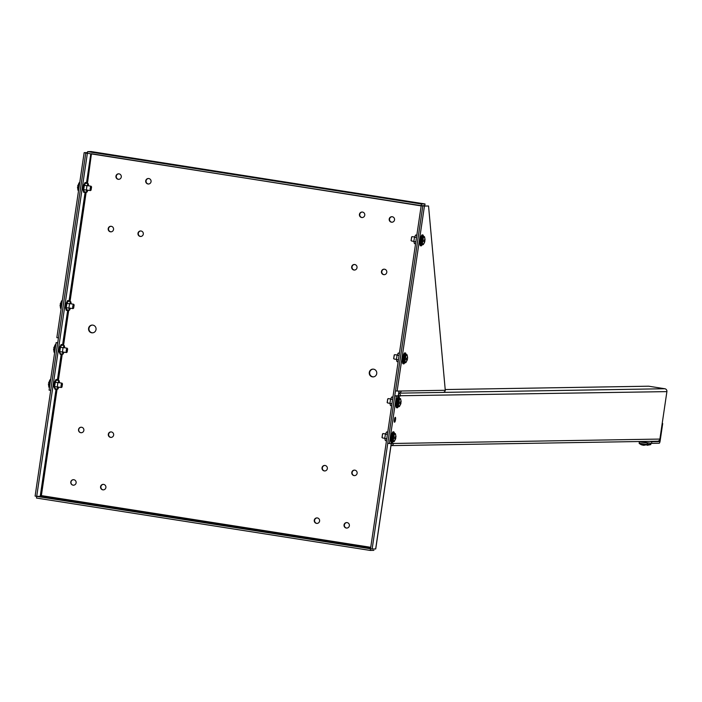 <?xml version="1.0" encoding="UTF-8"?>
<svg xmlns="http://www.w3.org/2000/svg" width="702" height="702" viewBox="0 0 702 702"><rect width="100%" height="100%" fill="white"/><g stroke="black" fill="none" stroke-linecap="round" stroke-linejoin="round"><path stroke-width="1.05" d="M354.598 470.121A2.764 2.694 -90.9 0 0 354.694 475.64M324.833 465.452A2.764 2.694 -90.9 0 0 324.921 470.972M317.085 517.909A2.764 2.694 -90.9 0 0 317.172 523.429M73.605 479.685A2.764 2.694 -90.9 0 0 73.692 485.214M81.353 427.228A2.764 2.694 -90.9 0 0 81.441 432.757M111.118 431.905A2.764 2.694 -90.9 0 0 111.214 437.425M103.378 484.362A2.764 2.694 -90.9 0 0 103.466 489.882M392.023 216.716A2.764 2.694 -90.9 0 0 392.111 222.236M384.275 269.173A2.764 2.694 -90.9 0 0 384.363 274.693M354.501 264.505A2.764 2.694 -90.9 0 0 354.598 270.024M362.25 212.048A2.764 2.694 -90.9 0 0 362.337 217.567M118.77 173.833A2.764 2.694 -90.9 0 0 118.857 179.352M111.021 226.29A2.764 2.694 -90.9 0 0 111.118 231.809M140.795 230.958A2.764 2.694 -90.9 0 0 140.883 236.477M148.543 178.501A2.764 2.694 -90.9 0 0 148.631 184.021M346.858 522.578A2.764 2.694 -90.9 0 0 346.946 528.097M92.445 325.079A3.861 3.756 -90.9 0 0 88.943 328.992A3.861 3.756 -90.9 0 0 92.567 332.792M373.148 369.138A3.861 3.756 -90.9 0 0 369.647 373.052A3.861 3.756 -90.9 0 0 373.271 376.851M373.92 550.315A2.527 0.579 -81.1 0 1 373.78 550.377L370.27 550.438L36.486 498.051L36.732 496.384L40.242 496.332L41.365 495.612L57.099 389.04M375.728 548.49L375.728 548.946L372.148 549.017L422.806 205.949L421.191 205.695L424.368 205.993M91.199 151.571A2.527 0.579 98.9 0 0 91.181 151.562A2.527 0.579 98.9 0 0 91.155 151.562L87.645 151.623L421.419 204.01L424.938 203.949A2.527 0.579 98.9 0 1 424.956 203.957L91.181 151.562L424.938 203.949M421.419 204.01L421.174 205.668L424.71 205.633L425.052 204.01A2.527 0.579 98.9 0 0 424.956 203.957M357.116 473.306A2.764 2.694 89.1 0 1 351.763 472.929A2.764 2.694 89.1 0 1 354.405 470.121A2.764 2.694 89.1 0 1 357.116 473.306M327.343 468.629A2.764 2.694 89.1 0 1 321.99 468.26A2.764 2.694 89.1 0 1 324.631 465.444A2.764 2.694 89.1 0 1 327.343 468.629M319.594 521.086A2.764 2.694 89.1 0 1 314.242 520.717A2.764 2.694 89.1 0 1 316.892 517.9A2.764 2.694 89.1 0 1 319.594 521.086M76.114 482.871A2.764 2.694 89.1 0 1 70.762 482.502A2.764 2.694 89.1 0 1 73.412 479.685A2.764 2.694 89.1 0 1 76.114 482.871M83.863 430.414A2.764 2.694 89.1 0 1 78.51 430.036A2.764 2.694 89.1 0 1 81.151 427.228A2.764 2.694 89.1 0 1 83.863 430.414M113.636 435.091A2.764 2.694 89.1 0 1 108.284 434.713A2.764 2.694 89.1 0 1 110.925 431.905A2.764 2.694 89.1 0 1 113.636 435.091M105.888 487.548A2.764 2.694 89.1 0 1 100.535 487.17A2.764 2.694 89.1 0 1 103.176 484.362A2.764 2.694 89.1 0 1 105.888 487.548M394.533 219.901A2.764 2.694 89.1 0 1 389.18 219.524A2.764 2.694 89.1 0 1 391.821 216.716A2.764 2.694 89.1 0 1 394.533 219.901M386.784 272.358A2.764 2.694 89.1 0 1 381.432 271.981A2.764 2.694 89.1 0 1 384.082 269.173A2.764 2.694 89.1 0 1 386.784 272.358M357.02 267.681A2.764 2.694 89.1 0 1 351.658 267.313A2.764 2.694 89.1 0 1 354.308 264.496A2.764 2.694 89.1 0 1 357.02 267.681M364.759 215.224A2.764 2.694 89.1 0 1 359.406 214.856A2.764 2.694 89.1 0 1 362.056 212.039A2.764 2.694 89.1 0 1 364.759 215.224M121.279 177.009A2.764 2.694 89.1 0 1 115.927 176.641A2.764 2.694 89.1 0 1 118.577 173.824A2.764 2.694 89.1 0 1 121.279 177.009M113.54 229.466A2.764 2.694 89.1 0 1 108.178 229.098A2.764 2.694 89.1 0 1 110.828 226.281A2.764 2.694 89.1 0 1 113.54 229.466M143.305 234.143A2.764 2.694 89.1 0 1 137.952 233.766A2.764 2.694 89.1 0 1 140.602 230.958A2.764 2.694 89.1 0 1 143.305 234.143M151.053 181.686A2.764 2.694 89.1 0 1 145.7 181.309A2.764 2.694 89.1 0 1 148.35 178.501A2.764 2.694 89.1 0 1 151.053 181.686M349.368 525.763A2.764 2.694 89.1 0 1 344.015 525.386A2.764 2.694 89.1 0 1 346.656 522.578A2.764 2.694 89.1 0 1 349.368 525.763M96.025 329.519A3.861 3.756 89.1 0 1 88.549 329.001A3.861 3.756 89.1 0 1 92.252 325.079A3.861 3.756 89.1 0 1 96.025 329.519M376.728 373.578A3.861 3.756 89.1 0 1 369.252 373.06A3.861 3.756 89.1 0 1 372.946 369.129A3.861 3.756 89.1 0 1 376.728 373.578M85.758 153.045L87.373 153.299L36.715 496.367L35.1 496.112L85.758 153.045L87.434 153.018M370.744 547.314L41.365 495.612L40.312 496.305M87.452 183.494L91.444 153.738L421.165 205.888M36.715 496.367L40.225 496.305L56.09 388.882M36.732 496.384L370.507 548.78L370.27 550.438M372.148 549.017L370.533 548.762L421.191 205.695M87.645 151.623L87.399 153.282L421.174 205.668M398.727 393.199A2.527 2.457 89.1 0 1 400.482 396.007L396.384 396.077L389.373 443.532L393.48 443.462A2.527 2.457 89.1 0 1 390.988 445.612M393.48 443.462L659.889 439.075L666.9 391.619A2.527 2.457 -90.9 0 0 664.838 388.741L443.304 392.383M395.296 417.313A2.483 0.57 -81.1 0 1 395.314 417.313A2.483 0.57 -81.1 0 1 395.489 419.857A2.483 0.57 -81.1 0 1 394.542 422.227A2.483 0.57 -81.1 0 1 394.357 419.735A2.483 0.57 -81.1 0 1 395.296 417.313M389.373 443.532L387.758 443.278L394.77 395.823L396.384 396.077M666.9 391.619L394.77 395.823M445.217 389.549L648.674 386.205L664.838 388.741M659.889 439.075A2.527 2.457 89.1 0 1 657.502 441.225L391.084 445.612M391.242 443.91A0.851 0.825 -90.9 0 0 391.769 443.488M398.868 395.752A0.851 0.825 -90.9 0 0 398.473 394.901M50.711 390.373L57.722 342.918L56.107 342.664L49.096 390.119L50.711 390.373M57.766 342.637L56.107 342.664M662.197 423.481L662.697 423.56L660.161 440.733A2.527 0.579 -81.1 0 1 659.204 443.243L651.596 443.366L639.812 441.514M649.613 441.356L651.842 441.707L651.596 443.366M662.697 423.56L659.45 441.576L651.842 441.707M445.208 389.426L445.954 389.54M398.833 393.155L442.892 392.427A2.527 2.457 -90.9 0 0 445.279 390.286L428.545 205.993L424.447 206.055L397.121 391.075L401.219 391.005A2.527 2.457 89.1 0 1 398.736 393.155M428.545 205.993L424.447 206.055M422.823 205.809L395.507 390.821L397.121 391.075M398.982 391.453A0.851 0.825 -90.9 0 0 399.508 391.032M85.784 152.904L84.161 152.65L56.844 337.662L58.459 337.916L85.784 152.904L87.452 152.878M84.161 152.65L87.496 152.597M405.414 352.966L404.861 352.878A5.528 1.264 98.9 0 0 404.808 352.878A5.528 1.264 98.9 0 0 402.737 358.257A5.528 1.264 98.9 0 0 403.141 363.803L403.694 363.89A5.528 1.264 -81.1 0 1 403.29 358.345A5.528 1.264 -81.1 0 1 405.361 352.966A5.528 1.264 -81.1 0 1 405.414 352.966A5.528 1.264 -81.1 0 1 406.019 354.466M404.738 362.644A5.528 1.264 -81.1 0 1 403.694 363.89M422.841 234.942L422.288 234.854A5.528 1.264 98.9 0 0 422.235 234.854A5.528 1.264 98.9 0 0 420.165 240.224A5.528 1.264 98.9 0 0 420.568 245.779L421.13 245.858A5.528 1.264 -81.1 0 1 420.717 240.312A5.528 1.264 -81.1 0 1 422.788 234.933A5.528 1.264 -81.1 0 1 422.841 234.942A5.528 1.264 -81.1 0 1 423.455 236.442M422.165 244.621A5.528 1.264 -81.1 0 1 421.13 245.858M638.048 441.549L648.964 442.953M393.085 441.558A5.528 1.264 -81.1 0 1 392.093 442.804A5.528 1.264 -81.1 0 1 392.041 442.804A5.528 1.264 -81.1 0 1 391.655 437.144A5.528 1.264 -81.1 0 1 393.761 431.879L393.208 431.791A5.528 1.264 98.9 0 0 391.102 437.056A5.528 1.264 98.9 0 0 391.488 442.716A5.528 1.264 98.9 0 0 391.54 442.716M393.761 431.879A5.528 1.264 -81.1 0 1 394.366 433.38M398.253 406.59A5.528 1.264 -81.1 0 1 397.262 407.836A5.528 1.264 -81.1 0 1 397.209 407.836A5.528 1.264 -81.1 0 1 396.814 402.176A5.528 1.264 -81.1 0 1 398.92 396.911L398.367 396.823A5.528 1.264 98.9 0 0 396.261 402.088A5.528 1.264 98.9 0 0 396.656 407.748A5.528 1.264 98.9 0 0 396.709 407.748M398.92 396.911A5.528 1.264 -81.1 0 1 399.535 398.411M73.64 308.143L73.078 308.582A2.211 0.509 -81.1 0 1 72.964 308.626A2.211 0.509 -81.1 0 1 72.947 308.617A2.211 0.509 -81.1 0 1 72.789 306.405A2.211 0.509 -81.1 0 1 73.613 304.247A2.211 0.509 -81.1 0 1 73.631 304.256A2.211 0.509 -81.1 0 1 73.745 304.335L73.64 308.143L74.14 304.914M62.083 300.57A4.063 0.93 98.9 0 0 61.758 300.798A4.063 0.93 98.9 0 0 60.67 303.966L60.793 303.984A4.142 0.948 98.9 0 0 60.6 305.265A4.142 0.948 98.9 0 0 61.004 308.696L61.118 308.713M61.004 308.696L60.583 308.275A4.063 0.93 98.9 0 1 60.477 305.238L60.6 305.265M60.618 305.124L60.109 305.045M397.165 355.028L394.778 354.659A2.211 0.509 98.9 0 0 394.752 354.659A2.211 0.509 98.9 0 0 394.647 354.703A2.211 0.509 98.9 0 0 393.936 356.765A2.211 0.509 98.9 0 0 393.98 358.95A2.211 0.509 98.9 0 0 394.085 359.029A2.211 0.509 98.9 0 0 394.112 359.029M394.313 355.265L393.673 358.424M407.099 358.222A4.142 0.948 -81.1 0 1 406.932 359.292L407.055 359.319M407.485 359.477L405.967 362.478A4.063 0.93 -81.1 0 1 405.194 359.345L405.036 359.319A4.142 0.948 -81.1 0 1 405.221 358.046A4.142 0.948 -81.1 0 1 406.721 354.58A4.142 0.948 -81.1 0 1 406.897 354.694M407.309 358.187L407.467 356.353L407.309 358.239L405.221 358.046M406.125 359.354L406.932 359.292M405.642 362.706A4.142 0.948 -81.1 0 1 405.44 362.758A4.142 0.948 -81.1 0 1 405.036 359.319L407.125 359.512L406.44 361.258L407.423 359.503L406.133 359.301M405.194 359.345L407.125 359.512M91.067 190.119L90.505 190.549A2.211 0.509 -81.1 0 1 90.4 190.593A2.211 0.509 -81.1 0 1 90.374 190.593A2.211 0.509 -81.1 0 1 90.216 188.373A2.211 0.509 -81.1 0 1 91.041 186.223A2.211 0.509 -81.1 0 1 91.067 186.223A2.211 0.509 -81.1 0 1 91.172 186.302L91.067 190.119L91.576 186.89M79.51 182.546A4.063 0.93 98.9 0 0 79.186 182.766A4.063 0.93 98.9 0 0 78.097 185.933L78.22 185.96A4.142 0.948 98.9 0 0 78.027 187.232A4.142 0.948 98.9 0 0 78.431 190.672L78.545 190.69M78.431 190.672L78.01 190.242A4.063 0.93 98.9 0 1 77.904 187.215L78.027 187.232M78.045 187.101L77.545 187.022M414.592 237.004L412.206 236.627A2.211 0.509 98.9 0 0 412.179 236.627A2.211 0.509 98.9 0 0 412.074 236.671A2.211 0.509 98.9 0 0 411.363 238.733A2.211 0.509 98.9 0 0 411.407 240.918A2.211 0.509 98.9 0 0 411.521 240.997A2.211 0.509 98.9 0 0 411.539 240.997M411.741 237.232L411.109 240.391M424.526 240.198A4.142 0.948 -81.1 0 1 424.359 241.26L424.482 241.286M424.912 241.453L423.394 244.454A4.063 0.93 -81.1 0 1 422.63 241.312L422.464 241.295A4.142 0.948 -81.1 0 1 422.657 240.014A4.142 0.948 -81.1 0 1 424.148 236.548A4.142 0.948 -81.1 0 1 424.324 236.662M424.745 240.154L424.894 238.329L424.736 240.207L422.657 240.014M423.552 241.33L424.359 241.26M423.069 244.673A4.142 0.948 -81.1 0 1 422.867 244.726A4.142 0.948 -81.1 0 1 422.464 241.295L424.552 241.479L424.166 243.225L424.85 241.479L423.56 241.277M422.63 241.312L424.552 241.479M647.376 444.217L650.508 444.577L651.087 443.287M650.807 444.577L647.402 445.243M650.508 444.577L647.104 445.252L646.735 444.831M642.321 444.787L639.206 443.445L646.919 444.638L647.542 443.059M643.813 445.305L647.226 444.629M643.058 444.673L642.286 445.024M641.365 444.796L639.338 443.532M646.919 444.638L643.515 445.305L641.909 444.691L642.269 445.112M61.987 387.056L61.425 387.486A2.211 0.509 -81.1 0 1 61.32 387.53A2.211 0.509 -81.1 0 1 61.293 387.53A2.211 0.509 -81.1 0 1 61.135 385.31A2.211 0.509 -81.1 0 1 61.96 383.16A2.211 0.509 -81.1 0 1 61.978 383.16A2.211 0.509 -81.1 0 1 62.092 383.248L61.987 387.056L62.487 383.827M50.43 379.484A4.063 0.93 98.9 0 0 50.105 379.712A4.063 0.93 98.9 0 0 49.017 382.88L49.14 382.897A4.142 0.948 98.9 0 0 48.947 384.178A4.142 0.948 98.9 0 0 49.351 387.609L49.465 387.627M49.351 387.609L48.929 387.188A4.063 0.93 98.9 0 1 48.824 384.152L48.947 384.178M48.964 384.038L48.456 383.959M67.146 352.088L66.585 352.518A2.211 0.509 -81.1 0 1 66.479 352.562A2.211 0.509 -81.1 0 1 66.462 352.562A2.211 0.509 -81.1 0 1 66.295 350.342A2.211 0.509 -81.1 0 1 67.129 348.192A2.211 0.509 -81.1 0 1 67.146 348.192A2.211 0.509 -81.1 0 1 67.252 348.271L67.146 352.088L67.655 348.859M55.598 344.515A4.063 0.93 98.9 0 0 55.265 344.735A4.063 0.93 98.9 0 0 54.177 347.902L54.3 347.929A4.142 0.948 98.9 0 0 54.115 349.201A4.142 0.948 98.9 0 0 54.51 352.641L54.633 352.658M54.51 352.641L54.098 352.211A4.063 0.93 98.9 0 1 53.993 349.184L54.115 349.201M54.133 349.07L53.624 348.991M385.512 433.941L383.125 433.573A2.211 0.509 98.9 0 0 383.099 433.564A2.211 0.509 98.9 0 0 382.994 433.608A2.211 0.509 98.9 0 0 382.283 435.679A2.211 0.509 98.9 0 0 382.327 437.855A2.211 0.509 98.9 0 0 382.432 437.934A2.211 0.509 98.9 0 0 382.458 437.943M382.511 434.012L382.178 437.214M393.989 441.619A4.142 0.948 -81.1 0 1 393.787 441.672A4.142 0.948 -81.1 0 1 393.383 438.232A4.142 0.948 -81.1 0 1 393.576 436.96L393.734 436.977A4.063 0.93 -81.1 0 1 395.489 433.915L395.068 433.494A4.142 0.948 -81.1 0 1 395.244 433.608M395.445 437.135A4.142 0.948 -81.1 0 1 395.279 438.206L395.77 438.417L394.787 440.172L395.472 438.425L393.383 438.232L395.472 438.425M394.471 438.267L395.279 438.206M395.401 438.223L394.48 438.215M395.656 437.1L395.814 435.266L395.656 437.144L393.734 436.977M390.672 398.973L388.285 398.596A2.211 0.509 98.9 0 0 388.267 398.596A2.211 0.509 98.9 0 0 388.162 398.639A2.211 0.509 98.9 0 0 387.443 400.702A2.211 0.509 98.9 0 0 387.495 402.887A2.211 0.509 98.9 0 0 387.601 402.966A2.211 0.509 98.9 0 0 387.618 402.966M387.679 399.043L387.346 402.246M399.148 406.642A4.142 0.948 -81.1 0 1 398.947 406.704A4.142 0.948 -81.1 0 1 398.552 403.264A4.142 0.948 -81.1 0 1 398.736 401.992L398.894 402.009A4.063 0.93 -81.1 0 1 400.649 398.947L400.228 398.525A4.142 0.948 -81.1 0 1 400.403 398.639M400.605 402.167A4.142 0.948 -81.1 0 1 400.438 403.229L400.93 403.448L399.956 405.194L400.631 403.457L398.552 403.264L400.631 403.457M399.64 403.299L400.438 403.229M400.57 403.255L399.649 403.246M400.824 402.123L400.974 400.298L400.824 402.176L398.894 402.009M66.321 303.001L67.682 300.535L68.191 300.614L66.83 303.088L66.321 303.001L65.593 307.915L66.234 310.345L67.05 309.854M68.357 301.263L68.191 300.614M66.83 303.088L66.102 307.994L65.593 307.915M66.102 307.994L66.743 310.424M70.735 301.632L68.103 301.219L66.909 303.387L66.278 307.687L66.83 309.819L69.463 310.24L68.91 308.099L69.542 303.799L70.735 301.632L71.279 303.878M70.56 308.248L69.463 310.24M66.278 307.687L68.91 308.099M66.909 303.387L69.542 303.799M399.403 353.22L398.253 353.045L397.069 355.203L396.428 359.503L396.99 361.644L398.139 361.82M396.428 359.503L398.429 359.819M399.069 355.519L397.069 355.203M83.749 184.977L85.109 182.502L85.618 182.59L84.258 185.056L83.749 184.977L83.02 189.882L83.661 192.322L84.486 191.83M85.784 183.231L85.618 182.59M84.258 185.056L83.538 189.961L83.02 189.882M83.538 189.961L84.17 192.401M88.162 183.608L85.53 183.196L84.337 185.354L83.705 189.654L84.258 191.795L86.899 192.208L86.337 190.075L86.978 185.767L88.162 183.608L88.706 185.855M87.987 190.216L86.899 192.208M83.705 189.654L86.337 190.075M84.337 185.354L86.978 185.767M416.83 235.196L415.689 235.012L414.496 237.179L413.855 241.479L414.417 243.612L415.566 243.796M413.855 241.479L415.856 241.795M416.497 237.495L414.496 237.179M53.94 386.82L55.089 389.338L53.94 386.82L54.668 381.914L56.028 379.449L56.537 379.528L55.177 381.993L54.668 381.914M55.089 389.338L55.397 388.768M56.704 380.177L56.537 379.528M55.177 381.993L54.449 386.907M59.082 380.545L56.45 380.133L55.256 382.3L54.624 386.6L55.177 388.732L57.81 389.145L57.257 387.013L57.889 382.713L59.082 380.545L59.626 382.792M58.907 387.162L57.81 389.145M57.889 382.713L55.256 382.3M54.624 386.6L57.257 387.013M59.108 351.851L60.249 354.37L59.108 351.851L59.828 346.946L61.188 344.48L61.697 344.559L60.346 347.025L59.828 346.946M60.249 354.37L60.565 353.799M61.864 345.2L61.697 344.559M60.346 347.025L59.617 351.93M64.251 345.577L61.609 345.165L60.416 347.323L59.784 351.632L60.337 353.764L62.978 354.177L62.425 352.044L63.057 347.744L64.251 345.577L64.786 347.823M64.075 352.185L62.978 354.177M63.057 347.744L60.416 347.323M59.784 351.632L62.425 352.044M387.75 432.134L386.6 431.958L385.416 434.117L384.775 438.417L385.337 440.558L386.486 440.733M387.416 434.433L385.416 434.117M386.776 438.732L384.775 438.417M392.918 397.165L391.769 396.981L390.575 399.148L389.943 403.448L390.496 405.58L391.646 405.765M392.576 399.464L390.575 399.148M391.944 403.764L389.943 403.448M398.982 391.04L398.28 395.761M391.233 443.497L375.658 548.955M58.371 380.44L62.267 354.062M63.531 345.463L68.752 310.126M70.024 301.527L86.179 192.094M57.362 380.273L61.258 353.905M62.531 345.305L67.743 309.968M69.015 301.369L85.17 191.936M86.443 183.336L90.804 153.817M370.612 548.183L40.242 496.332M659.766 440.733L659.055 440.628M659.45 441.576L657.221 441.233M401.219 391.005L445.279 390.286M60.24 303.799L62.285 300.517A4.142 0.948 98.9 0 0 60.793 303.984M60.047 305.072L60.583 308.275A4.063 0.93 98.9 0 0 60.828 308.582M405.028 354.536L403.817 362.285M404.124 362.548A4.142 0.948 -81.1 0 1 404.08 362.548A4.142 0.948 -81.1 0 1 403.79 358.301A4.142 0.948 -81.1 0 1 405.37 354.37C405.273 352.667 404.642 354.598 403.466 360.152L404.08 362.548L405.967 362.478M405.387 358.073A4.063 0.93 -81.1 0 1 407.142 355.001L407.669 358.204M77.668 185.767L79.712 182.494A4.142 0.948 98.9 0 0 78.22 185.96M77.483 187.048L78.01 190.242A4.063 0.93 98.9 0 0 78.255 190.558M422.464 236.504L421.244 244.252M421.551 244.515A4.142 0.948 -81.1 0 1 421.507 244.515A4.142 0.948 -81.1 0 1 421.218 240.277A4.142 0.948 -81.1 0 1 422.797 236.337C422.701 234.643 422.069 236.565 420.902 242.12L421.507 244.515L423.394 244.454M422.815 240.04A4.063 0.93 -81.1 0 1 424.57 236.978L425.105 240.172M647.393 444.068L650.605 444.445M639.355 441.856L647.542 443.094M639.153 443.269L647.025 444.506M48.587 382.713L50.632 379.431A4.142 0.948 98.9 0 0 49.14 382.897M48.394 383.985L48.929 387.188A4.063 0.93 98.9 0 0 49.175 387.495M53.747 347.736L55.8 344.463A4.142 0.948 98.9 0 0 54.3 347.929M53.563 349.017L54.098 352.211A4.063 0.93 98.9 0 0 54.335 352.527M393.383 433.45L392.164 441.198M393.673 433.274A4.142 0.948 -81.1 0 1 393.717 433.283L393.647 433.274C393.339 432.09 392.734 434.012 391.813 439.066L392.427 441.461A4.142 0.948 -81.1 0 1 392.032 438.022A4.142 0.948 -81.1 0 1 393.673 433.274M393.576 436.96A4.142 0.948 -81.1 0 1 395.068 433.494L393.717 433.283M392.427 441.461L394.313 441.391A4.063 0.93 -81.1 0 1 393.541 438.259M398.543 398.482L397.323 406.221M398.841 398.306A4.142 0.948 -81.1 0 1 398.876 398.306L398.806 398.306A4.142 0.948 -81.1 0 0 397.192 403.053A4.142 0.948 -81.1 0 0 397.586 406.484L396.981 404.098C397.894 399.043 398.508 397.113 398.806 398.306M398.736 401.992A4.142 0.948 -81.1 0 1 400.228 398.525L398.876 398.306M397.595 406.484L399.473 406.423A4.063 0.93 -81.1 0 1 398.71 403.29M375.737 548.92L391.304 443.497M398.35 395.761L399.043 391.04M392.041 442.804L391.488 442.716M397.209 407.836L396.656 407.748M64.742 307.336L65.663 307.476M68.928 307.985L72.947 308.617M69.638 303.624L73.631 304.256M396.446 359.398L394.085 359.029M393.576 358.362L393.98 358.95M394.085 355.133L394.647 354.703M407.142 355.001L405.37 354.37M82.169 189.303L83.09 189.452M86.355 189.961L90.374 190.593M87.074 185.6L91.067 186.223M413.873 241.365L411.521 240.997M411.003 240.33L411.407 240.918M411.512 237.1L412.074 236.671M424.57 236.978L422.797 236.337M639.206 443.445L639.346 441.891M57.274 386.899L61.293 387.53M57.985 382.537L61.978 383.16M62.434 351.93L66.462 352.562M63.154 347.569L67.146 348.192M384.793 438.311L382.432 437.934M381.923 437.276L382.327 437.855M382.432 434.047L382.994 433.608M395.831 438.39L394.313 441.391M395.489 433.915L396.016 437.118M389.961 403.334L387.601 402.966M387.092 402.299L387.495 402.887M387.601 399.078L388.162 398.639M400.991 403.422L399.473 406.423M400.649 398.947L401.184 402.141"/></g></svg>
